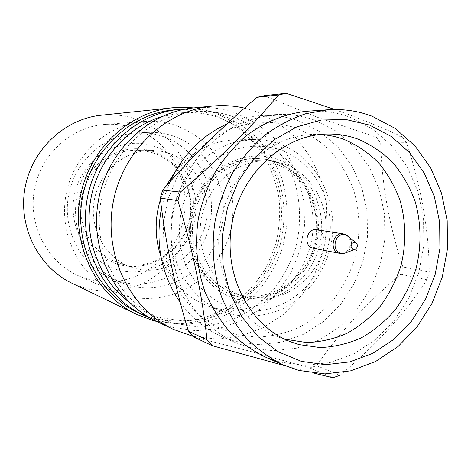 <?xml version="1.0" encoding="UTF-8"?>
<svg xmlns="http://www.w3.org/2000/svg" width="471" height="471" viewBox="0 0 471 471"><rect width="100%" height="100%" fill="white"/><g stroke="black" fill="none" stroke-linecap="round" stroke-linejoin="round"><path stroke-width="0.35" stroke-dasharray="2.35 1.77" d="M119.711 281.552C156.955 292.108 197.626 267.351 208.417 229.583C219.727 191.962 199.239 148.73 162.813 136.437C154.712 133.693 146.351 132.492 137.72 132.834C104.886 134.041 74.4 161.27 68.448 196.066C62.284 230.825 81.76 266.763 112.257 278.997L119.711 281.552M173.546 136.113C210.873 148.771 231.797 193.21 220.192 231.891C209.118 270.725 167.458 296.241 129.266 285.444L121.624 282.824C90.35 270.277 70.362 233.304 76.714 197.508C82.843 161.671 114.159 133.629 147.829 132.404C156.678 132.051 165.25 133.287 173.546 136.113M117.503 269.748C149.213 278.891 184.102 257.92 193.351 225.627C203.048 193.469 185.356 156.56 154.217 146.228C123.243 135.407 85.81 155.218 75.849 189.195C65.416 223.03 85.657 261.105 117.503 269.748M152.681 151.409C124.291 141.565 90.114 159.751 81.018 190.802C71.498 221.711 89.926 256.53 119.057 264.514C148.065 272.95 180.11 253.787 188.606 224.155C197.508 194.647 181.217 160.805 152.681 151.409M153.099 152.904L145.133 150.926L136.926 150.22C110.938 149.855 86.217 170.955 81.554 198.35C76.679 225.703 92.805 253.922 117.391 262.365L120.288 263.289C148.583 271.543 179.875 252.85 188.17 223.913C196.872 195.1 180.952 162.053 153.099 152.904M134.365 268.235L131.362 267.275C105.863 258.52 89.125 229.1 94.212 200.552C99.081 171.968 124.78 149.943 151.739 150.326L160.246 151.061L168.5 153.122C197.367 162.666 213.805 197.078 204.767 227.093C196.142 257.237 163.72 276.777 134.365 268.235M126.128 296.018C144.679 300.445 163.908 298.767 181.429 291.402C204.267 280.31 221.782 259.527 229.565 234.805C234.476 215.606 233.993 196.625 228.129 177.855C223.283 165.957 216.642 155.247 208.206 145.739C198.874 137.143 188.353 130.461 176.637 125.686C166.281 122.119 155.565 120.717 144.491 121.494C107.035 124.05 72.717 155.63 65.863 195.612C58.793 235.565 80.406 276.889 114.794 291.955L126.128 296.018M133.764 128.136C124.409 124.974 114.741 123.738 104.774 124.444C71.056 126.758 40.4 154.735 34.336 190.119C28.077 225.474 47.465 262.176 78.416 275.753L88.619 279.421C127.924 290.454 170.667 264.678 181.947 225.35C193.775 186.18 172.168 141.082 133.764 128.136M71.963 283.236L85.922 288.47C104.639 292.921 124.02 291.302 141.683 284.031C164.685 273.056 182.301 252.432 190.09 227.864C194.994 208.783 194.464 189.901 188.494 171.22C183.578 159.375 176.849 148.712 168.318 139.233C158.886 130.661 148.253 123.991 136.425 119.216C125.074 115.342 113.34 114.006 101.236 115.218M156.572 321.405L178.915 323.818C193.946 322.859 208.376 319.309 222.2 313.156C235.376 305.644 247.034 296.112 257.16 284.566C266.209 272.085 273.115 258.455 277.884 243.666C283.389 221.029 282.606 197.402 275.564 175.43C269.777 161.206 261.888 148.389 251.891 136.99C240.846 126.658 228.37 118.592 214.47 112.781L204.267 109.772L193.764 107.912M173.299 109.937C187.299 108.618 200.817 110.267 213.846 114.883L233.734 124.733C245.815 133.523 256.071 144.179 264.514 156.702C271.72 170.031 276.618 184.249 279.203 199.368C280.398 214.688 279.179 229.842 275.553 244.82L266.969 266.038C259.185 279.238 249.553 290.778 238.079 300.657C225.744 309.341 212.362 315.635 197.944 319.526C183.207 321.899 168.488 321.528 153.799 318.414L137.991 312.579M150.096 318.037L159.592 321.14L181.947 324.366C197.066 323.895 211.65 320.763 225.686 314.964C239.109 307.757 251.025 298.455 261.44 287.063C270.772 274.693 277.955 261.111 282.983 246.309L287.186 223.401C287.74 207.776 285.85 192.515 281.523 177.632C275.841 163.26 268.011 150.314 258.037 138.786C246.992 128.353 234.493 120.211 220.54 114.365C209.613 110.473 198.279 108.654 186.534 108.895M129.39 302.4L146.034 312.35L160.617 317.666L182.218 320.81C196.843 320.374 210.943 317.366 224.526 311.767C237.514 304.814 249.053 295.823 259.138 284.802C268.176 272.839 275.129 259.698 279.998 245.373C285.691 223.407 285.22 200.375 278.573 178.909C273.062 165.015 265.479 152.492 255.824 141.353C245.126 131.274 233.033 123.414 219.533 117.779C207.081 113.376 194.164 111.739 180.782 112.869L161.759 116.602M172.816 323.271L195.023 326.468C210.048 325.991 224.537 322.853 238.491 317.054C251.832 309.847 263.683 300.551 274.04 289.165C283.324 276.813 290.472 263.248 295.482 248.464C301.346 225.803 300.887 202.047 294.092 179.904C288.452 165.562 280.687 152.645 270.784 141.147C259.815 130.738 247.405 122.625 233.545 116.796C220.758 112.245 207.481 110.55 193.722 111.715C149.654 115.366 109.166 153.534 100.894 201.718C92.387 249.86 117.579 299.474 157.814 317.813L172.816 323.271M156.496 321.369L173.022 327.457L196.06 330.742L219.139 328.475L241.128 320.904L261.028 308.505L277.955 291.949L291.178 272.055L300.157 249.748L304.502 226.039L304.03 201.994L298.732 178.68L288.8 157.167L274.622 138.474L256.772 123.532L236.036 113.158C222.442 108.295 208.323 106.546 193.681 107.918M193.039 336.335L216.843 339.079L240.557 336.117L263.059 327.751L283.336 314.475L300.51 297.007L313.863 276.177L322.859 252.945L327.121 228.341L326.468 203.443L320.898 179.333L310.601 157.108L295.976 137.791L277.596 122.342L256.259 111.586L244.555 108.13M160.952 256.73C169.731 280.545 185.032 296.824 206.851 305.561L212.98 307.581C253.516 319.044 297.707 290.795 309.647 248.347C322.146 206.068 300.368 157.638 260.875 143.879C252.774 141.047 244.39 139.699 235.724 139.828C212.233 140.67 192.333 150.808 176.019 170.255M229.395 313.798C247.187 318.09 265.662 316.294 282.547 308.841C304.549 297.643 321.51 276.818 329.147 252.126C342.07 208.259 319.732 158.032 279.015 143.732C270.66 140.788 262.011 139.387 253.068 139.516C215.4 139.887 179.31 172.309 172.168 214.134C164.744 255.912 187.741 298.626 223.066 311.714L229.395 313.798M233.622 308.64C272.644 319.762 315.323 292.314 326.898 251.061C339.008 209.972 318.025 162.966 279.974 149.701C263.36 144.597 246.598 145.156 229.677 151.374C218.944 156.531 209.277 163.578 200.675 172.498C192.922 182.336 186.94 193.31 182.73 205.421C177.855 224.49 178.391 243.16 184.332 261.417C193.434 284.608 211.785 301.935 233.622 308.64M165.562 186.763L160.44 199.574M236.424 299.026C270.701 308.952 308.446 284.89 318.684 248.458C329.4 212.174 310.742 170.72 277.207 159.198C243.848 147.117 203.001 169.713 191.874 208.317C180.246 246.751 202 289.665 236.424 299.026M274.54 161.641L265.832 159.363L256.848 158.456C226.251 157.497 196.389 183.466 190.625 217.349C184.591 251.184 203.914 285.726 233.033 295.17L235.37 295.894C268.287 305.479 304.613 282.4 314.457 247.381C324.766 212.503 306.786 172.669 274.54 161.641M275.576 161.671L266.857 159.386L257.855 158.48C227.205 157.52 197.284 183.549 191.509 217.508C185.462 251.414 204.814 286.027 233.987 295.488L236.336 296.218C269.312 305.814 305.697 282.688 315.564 247.593C325.891 212.639 307.881 172.722 275.576 161.671M236.925 294.198C268.9 303.536 304.242 281.116 313.827 247.04C323.86 213.104 306.344 174.358 274.999 163.667L266.68 161.488L258.102 160.593C228.276 159.522 199.098 184.815 193.481 217.849C187.593 250.837 206.498 284.502 234.935 293.586L236.925 294.198M245.362 296.971C277.837 306.444 313.715 283.571 323.459 248.871C333.662 214.311 315.923 174.859 284.101 163.967L275.659 161.747L266.951 160.835C236.66 159.746 206.993 185.527 201.264 219.203C195.265 252.833 214.464 287.127 243.342 296.347L245.362 296.971M234.552 334.08L256.253 337.189C270.949 336.653 285.126 333.456 298.797 327.598C311.867 320.345 323.489 311.007 333.662 299.58C342.788 287.192 349.829 273.598 354.787 258.803C360.609 236.124 360.256 212.374 353.697 190.26C348.246 175.948 340.698 163.066 331.066 151.609C320.38 141.247 308.275 133.181 294.752 127.411L273.392 122.531L251.243 123.043L229.424 129.042L209.106 140.346L191.426 156.443L177.39 176.531L167.829 199.533L163.296 224.184L164.043 249.112L170.007 272.927L180.805 294.322L195.771 312.191L214.028 325.644L234.552 334.08M180.263 302.529C191.473 317.972 205.321 329.341 221.812 336.635L235.276 341.375L258.385 344.625L281.534 342.176L303.618 334.298L323.606 321.481L340.633 304.425L353.962 283.96L363.047 261.052L367.504 236.725L367.133 212.074L361.934 188.188L352.078 166.157L337.954 147.029L320.133 131.762L299.385 121.177C286.863 116.62 273.839 114.771 260.316 115.636C248.894 116.431 237.767 119.21 226.922 123.985M249.259 347.468L272.956 350.765L296.695 348.187L319.332 340.015L339.821 326.774L357.265 309.164L370.936 288.069L380.256 264.461L384.842 239.403L384.501 214.011L379.202 189.407L369.146 166.716L354.704 147.011L336.471 131.268L315.229 120.352C302.4 115.648 289.047 113.735 275.17 114.624C261.57 116.178 248.335 119.917 235.465 125.834C223.024 132.952 211.709 141.942 201.517 152.816C187.105 170.602 177.52 191.079 172.775 214.24C169.407 237.643 171.503 260.151 179.051 281.77C190.266 309.459 210.678 331.166 235.447 342.617L249.259 347.468M193.605 336.918L249.106 351.036L309.812 367.933L316.689 365.69C339.25 332.679 367.292 302.217 400.803 274.305L402.893 266.963C389.211 225.874 381.804 184.526 380.674 142.925L376.17 137.149L317.03 117.149L264.296 95.684M400.803 274.305L427.079 279.762L429.252 272.103L402.893 266.963M264.749 356.777L279.715 362.034L304.92 365.431L330.153 362.523L354.186 353.609L375.94 339.279L394.457 320.292L408.975 297.59L418.902 272.226L423.823 245.326L423.529 218.079L418.001 191.673L407.427 167.305L392.19 146.122L372.908 129.184L350.389 117.414C336.688 112.298 322.405 110.226 307.534 111.209M314.728 373.344L285.567 365.932M427.079 279.762C405.725 312.656 376.694 344.519 339.985 375.346L316.689 365.69M380.674 142.925L406.538 142.719C421.327 187.14 428.898 230.266 429.252 272.103M406.538 142.719L401.893 136.684L376.17 137.149M334.763 109.507L350.365 115.212C370.171 122.725 387.35 129.884 401.893 136.684M320.203 134.494L313.468 134.394C270.36 135.118 228.753 173.31 220.346 222.53C211.614 271.69 237.849 321.705 278.173 336.959L284.549 339.144M309.812 367.933L332.867 377.718M170.113 181.629L165.091 194.523L161.5 207.946M313.468 248.341C323.418 250.731 327.734 232.709 317.86 230.007L316.706 229.73M343.241 233.869L344.442 234.158C354.698 236.978 350.183 255.912 339.838 253.416M344.754 253.198L346.78 252.374C352.12 248.093 353.003 243.036 349.423 237.196L347.798 235.735M117.391 262.365L131.362 267.275M136.926 150.22L151.739 150.326M112.257 278.997L121.624 282.824M137.72 132.834L147.829 132.404M78.416 275.753L114.794 291.955M104.774 124.444L144.491 121.494M206.851 305.561L223.066 311.714M235.724 139.828L253.068 139.516M146.034 312.35L157.814 317.813M180.782 112.869L193.722 111.715M233.033 295.17L233.987 295.488M256.848 158.456L257.855 158.48M234.935 293.586L243.342 296.347M258.102 160.593L266.951 160.835M278.173 336.959L290.795 341.864M313.468 134.394L326.998 134.047M221.812 336.635L235.447 342.617M260.316 115.636L275.17 114.624M356.488 243.124L355.664 242.43M355.434 249.188L354.422 249.559"/><path stroke-width="0.71" d="M193.764 107.912L184.661 107.264L175.495 107.488L101.236 115.218C64.486 118.88 31.563 149.778 24.91 188.482C18.086 227.157 38.616 267.363 71.963 283.236L136.449 314.334L153.169 320.557L156.572 321.405M143.573 315.229L137.991 312.579C98.527 294.128 73.976 245.532 82.29 198.479C90.379 151.385 129.914 113.953 173.299 109.937L179.445 109.325C135.46 113.399 95.325 151.444 87.1 199.315C78.651 247.151 103.555 296.524 143.573 315.229L150.096 318.037M172.433 107.765C128.365 112.11 88.312 150.225 80.088 198.091C71.639 245.927 96.443 295.341 136.449 314.334M161.759 116.602C126.446 127.347 97.515 160.652 90.668 199.934C83.826 239.221 99.793 280.345 129.39 302.4M186.534 108.895L179.445 109.325M244.555 108.13C234.005 105.71 223.248 105.027 212.286 106.081C165.144 110.426 121.842 151.75 112.893 203.808C103.708 255.83 130.485 309.359 173.381 329.388L193.039 336.335M176.019 170.255L165.562 186.763M160.44 199.574C154.57 218.915 154.741 237.973 160.952 256.73M212.286 106.081L193.681 107.918C148.318 112.11 106.805 151.574 98.268 201.258C89.502 250.908 115.224 302.082 156.496 321.369L173.381 329.388M339.985 375.346L332.867 377.718L314.728 373.344M285.567 365.932L212.38 345.743L193.605 336.918L188.4 331.237L206.975 339.815C202.448 295.988 192.745 249.565 177.867 200.546L160.264 198.138C165.339 241.806 174.717 286.174 188.4 331.237M298.908 370.447L324.896 373.897L350.901 370.789L375.664 361.463L398.066 346.521L417.147 326.78L432.107 303.2L442.346 276.877L447.45 248.971L447.197 220.711L441.562 193.322L430.73 168.047L415.098 146.063L395.281 128.471L372.114 116.237C358.007 110.915 343.282 108.754 327.946 109.767L305.779 113.711C291.196 118.633 277.413 125.887 264.443 135.46C252.173 146.263 241.499 158.857 232.427 173.246C224.467 188.447 218.656 204.561 215.006 221.6C211.161 247.434 213.498 273.533 221.694 297.289C228.164 312.579 236.495 326.297 246.686 338.443C257.772 349.482 270.03 358.343 283.477 365.037L298.908 370.447M301.511 361.404L278.644 352.008L258.285 336.824L241.594 316.512L229.571 292.073L222.971 264.796L222.235 236.183L227.44 207.852L238.291 181.406L254.134 158.321L274.028 139.84L296.812 126.887L321.193 120.04L345.867 119.487L369.564 125.086L391.148 136.39L409.64 152.704L424.241 173.14L434.374 196.672L439.655 222.188L439.908 248.547L435.151 274.564L425.584 299.103L411.613 321.063L393.809 339.426L372.914 353.285L349.847 361.893L325.655 364.701L301.511 361.404M358.19 139.18C348.187 135.518 337.789 133.811 326.998 134.047C283.006 134.777 240.44 173.987 231.809 224.526C222.842 275.005 249.636 326.297 290.795 341.864L298.973 344.572L319.992 347.574C334.239 346.986 347.998 343.753 361.275 337.884C373.98 330.63 385.29 321.316 395.198 309.93C404.1 297.595 410.983 284.072 415.852 269.359C421.598 246.816 421.345 223.236 415.081 201.317C409.852 187.128 402.593 174.37 393.297 163.043C382.982 152.798 371.278 144.844 358.19 139.18M284.549 339.144L306.786 342.582C320.751 342.034 334.239 338.914 347.251 333.209C359.709 326.156 370.795 317.083 380.509 305.985C389.234 293.963 395.976 280.769 400.744 266.415C406.355 244.42 406.09 221.411 399.914 200.016C394.769 186.169 387.627 173.717 378.496 162.666C368.363 152.675 356.883 144.915 344.042 139.392C336.365 136.596 328.417 134.965 320.203 134.494M327.946 109.767L307.534 111.209C285.868 113.381 264.678 121.812 246.05 135.936C234.187 146.316 223.878 158.421 215.123 172.245C207.44 186.846 201.841 202.33 198.326 218.691C194.641 243.513 196.925 268.6 204.873 291.449C211.143 306.162 219.221 319.373 229.1 331.084C239.839 341.728 251.72 350.294 264.749 356.777L283.477 365.037M286.121 93.282L278.567 94.971L257.019 97.303L264.296 95.684L286.121 93.282L334.763 109.507M257.019 97.303C221.753 127.282 190.296 158.209 162.654 190.084L180.364 192.103C219.333 158.821 252.067 126.446 278.567 94.971M180.364 192.103L177.867 200.546M206.975 339.815L212.38 345.743M162.654 190.084L160.264 198.138M226.922 123.985C201.812 135.483 182.878 154.7 170.113 181.629M161.5 207.946C154.941 243.189 161.2 274.717 180.263 302.529M343.241 233.869L316.706 229.73C306.821 227.681 302.853 245.562 312.626 248.123L338.967 253.192C328.805 250.519 332.968 231.732 343.241 233.869L347.798 235.735M352.991 249.471L355.434 249.188C357.566 247.475 357.919 245.456 356.488 243.124L355.087 242.171C350.3 243.289 349.606 245.721 352.991 249.471M355.664 242.43L345.902 234.811C335.752 231.002 330.2 250.26 340.645 253.086L344.642 253.227L354.422 249.559M339.838 253.416L344.754 253.198"/></g></svg>
